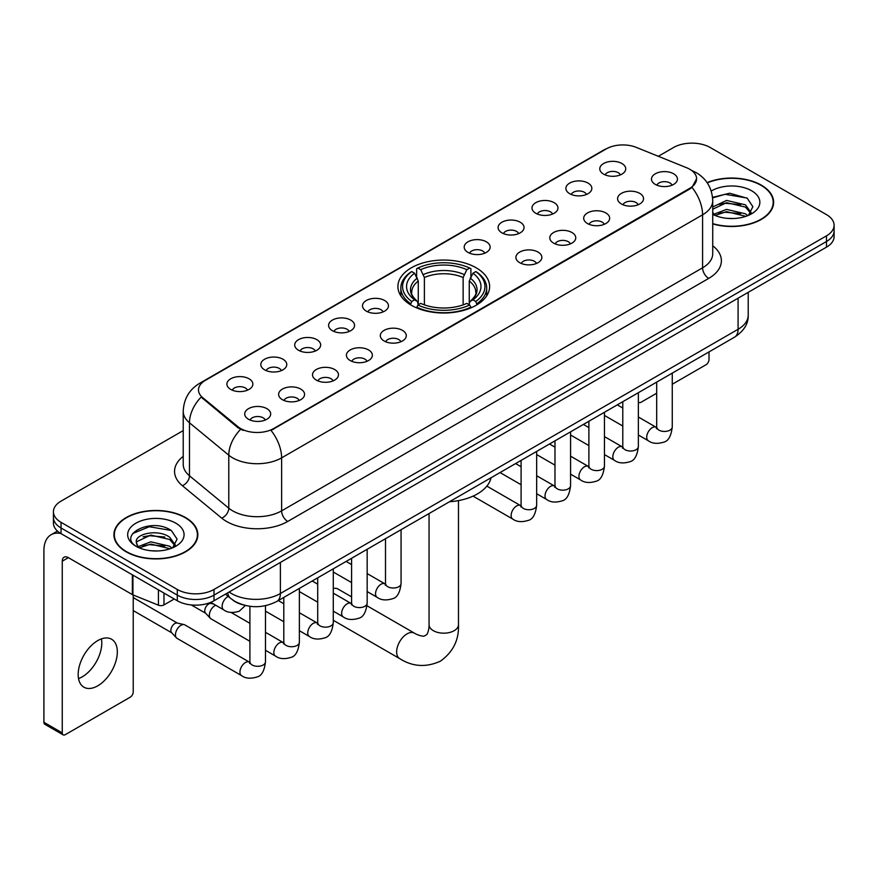 <?xml version="1.0" encoding="UTF-8"?>
<svg xmlns="http://www.w3.org/2000/svg" width="878" height="878" viewBox="0 0 878 878"><rect width="100%" height="100%" fill="white"/><g stroke="black" fill="none" stroke-linecap="round" stroke-linejoin="round"><path stroke-width="1.32" d="M476.194 267.812A45.865 26.483 0 0 0 426.214 262.072A45.865 26.483 0 0 0 397.899 286.535A45.865 26.483 0 0 0 411.332 305.259A45.865 26.483 0 0 0 461.312 310.999A45.865 26.483 0 0 0 489.628 286.535A45.865 26.483 0 0 0 476.194 267.812M569.69 193.698A12.983 7.496 180 0 1 567.111 191.569A12.983 7.496 180 0 1 571.413 182.262A12.983 7.496 180 0 1 588.051 183.096A12.983 7.496 180 0 1 590.62 191.569A12.983 7.496 180 0 1 569.69 193.698M586.46 194.466A7.792 4.5 0 0 0 584.375 192.282A7.792 4.5 0 0 0 576.703 191.141A7.792 4.5 0 0 0 571.271 194.466M535.789 213.266A12.983 7.496 180 0 1 533.22 211.148A12.983 7.496 180 0 1 537.512 201.83A12.983 7.496 180 0 1 554.15 202.664A12.983 7.496 180 0 1 556.729 211.148A12.983 7.496 180 0 1 535.789 213.266M552.569 214.045A7.792 4.5 0 0 0 550.473 211.85A7.792 4.5 0 0 0 542.802 210.709A7.792 4.5 0 0 0 537.369 214.045M501.898 232.835A12.983 7.496 180 0 1 499.319 230.716A12.983 7.496 180 0 1 503.621 221.399A12.983 7.496 180 0 1 520.248 222.233A12.983 7.496 180 0 1 522.827 230.716A12.983 7.496 180 0 1 501.898 232.835M518.668 233.614A7.792 4.5 0 0 0 516.582 231.419A7.792 4.5 0 0 0 508.911 230.277A7.792 4.5 0 0 0 503.478 233.614M467.996 252.403A12.983 7.496 180 0 1 465.417 250.285A12.983 7.496 180 0 1 469.719 240.967A12.983 7.496 180 0 1 486.346 241.812A12.983 7.496 180 0 1 488.925 250.285A12.983 7.496 180 0 1 467.996 252.403M484.766 253.182A7.792 4.5 0 0 0 482.68 250.987A7.792 4.5 0 0 0 475.009 249.857A7.792 4.5 0 0 0 469.576 253.182M366.302 311.119A12.983 7.496 180 0 1 363.722 309.001A12.983 7.496 180 0 1 368.025 299.683A12.983 7.496 180 0 1 384.652 300.517A12.983 7.496 180 0 1 387.231 309.001A12.983 7.496 180 0 1 366.302 311.119M383.071 311.899A7.792 4.5 0 0 0 380.986 309.704A7.792 4.5 0 0 0 373.315 308.562A7.792 4.5 0 0 0 367.882 311.899M332.4 330.688A12.983 7.496 180 0 1 329.832 328.57A12.983 7.496 180 0 1 334.123 319.252A12.983 7.496 180 0 1 350.761 320.086A12.983 7.496 180 0 1 353.329 328.57A12.983 7.496 180 0 1 332.4 330.688M349.181 331.467A7.792 4.5 0 0 0 347.084 329.272A7.792 4.5 0 0 0 339.413 328.142A7.792 4.5 0 0 0 333.98 331.467M298.509 350.256A12.983 7.496 180 0 1 295.93 348.138A12.983 7.496 180 0 1 300.232 338.831A12.983 7.496 180 0 1 316.859 339.665A12.983 7.496 180 0 1 319.438 348.138A12.983 7.496 180 0 1 298.509 350.256M315.279 351.035A7.792 4.5 0 0 0 313.194 348.851A7.792 4.5 0 0 0 305.511 347.71A7.792 4.5 0 0 0 300.089 351.035M264.607 369.836A12.983 7.496 180 0 1 262.028 367.706A12.983 7.496 180 0 1 266.33 358.4A12.983 7.496 180 0 1 282.957 359.234A12.983 7.496 180 0 1 285.537 367.706A12.983 7.496 180 0 1 264.607 369.836M281.377 370.604A7.792 4.5 0 0 0 279.292 368.42A7.792 4.5 0 0 0 271.62 367.278A7.792 4.5 0 0 0 266.188 370.604M230.705 389.404A12.983 7.496 180 0 1 228.126 387.286A12.983 7.496 180 0 1 232.429 377.968A12.983 7.496 180 0 1 249.067 378.802A12.983 7.496 180 0 1 251.635 387.286A12.983 7.496 180 0 1 230.705 389.404M247.486 390.183A7.792 4.5 0 0 0 245.39 387.988A7.792 4.5 0 0 0 237.718 386.847A7.792 4.5 0 0 0 232.286 390.183M603.592 174.118A12.983 7.496 180 0 1 601.013 172A12.983 7.496 180 0 1 605.315 162.682A12.983 7.496 180 0 1 621.942 163.527A12.983 7.496 180 0 1 624.521 172A12.983 7.496 180 0 1 603.592 174.118M620.362 174.898A7.792 4.5 0 0 0 618.277 172.714A7.792 4.5 0 0 0 610.605 171.572A7.792 4.5 0 0 0 605.172 174.898M621.394 203.97A12.983 7.496 180 0 1 618.814 201.852A12.983 7.496 180 0 1 623.117 192.534A12.983 7.496 180 0 1 639.755 193.379A12.983 7.496 180 0 1 642.323 201.852A12.983 7.496 180 0 1 621.394 203.97M638.174 204.75A7.792 4.5 0 0 0 636.078 202.555A7.792 4.5 0 0 0 628.407 201.424A7.792 4.5 0 0 0 622.974 204.75M587.492 223.539A12.983 7.496 180 0 1 584.924 221.421A12.983 7.496 180 0 1 589.215 212.114A12.983 7.496 180 0 1 605.853 212.948A12.983 7.496 180 0 1 608.432 221.421A12.983 7.496 180 0 1 587.492 223.539M604.273 224.318A7.792 4.5 0 0 0 602.176 222.134A7.792 4.5 0 0 0 594.505 220.993A7.792 4.5 0 0 0 589.072 224.318M553.601 243.118A12.983 7.496 180 0 1 551.022 241A12.983 7.496 180 0 1 555.324 231.682A12.983 7.496 180 0 1 571.951 232.516A12.983 7.496 180 0 1 574.53 241A12.983 7.496 180 0 1 553.601 243.118M570.371 243.886A7.792 4.5 0 0 0 568.285 241.702A7.792 4.5 0 0 0 560.614 240.561A7.792 4.5 0 0 0 555.181 243.886M519.699 262.687A12.983 7.496 180 0 1 517.12 260.568A12.983 7.496 180 0 1 521.422 251.251A12.983 7.496 180 0 1 538.06 252.085A12.983 7.496 180 0 1 540.629 260.568A12.983 7.496 180 0 1 519.699 262.687M536.48 263.466A7.792 4.5 0 0 0 534.384 261.271A7.792 4.5 0 0 0 526.712 260.129A7.792 4.5 0 0 0 521.28 263.466M384.103 340.971A12.983 7.496 180 0 1 381.535 338.853A12.983 7.496 180 0 1 385.826 329.535A12.983 7.496 180 0 1 402.464 330.369A12.983 7.496 180 0 1 405.043 338.853A12.983 7.496 180 0 1 384.103 340.971M400.884 341.751A7.792 4.5 0 0 0 398.788 339.556A7.792 4.5 0 0 0 391.116 338.414A7.792 4.5 0 0 0 385.683 341.751M350.212 360.54A12.983 7.496 180 0 1 347.633 358.422A12.983 7.496 180 0 1 351.935 349.104A12.983 7.496 180 0 1 368.562 349.938A12.983 7.496 180 0 1 371.142 358.422A12.983 7.496 180 0 1 350.212 360.54M366.982 361.319A7.792 4.5 0 0 0 364.897 359.124A7.792 4.5 0 0 0 357.225 357.983A7.792 4.5 0 0 0 351.793 361.319M316.31 380.108A12.983 7.496 180 0 1 313.731 377.99A12.983 7.496 180 0 1 318.034 368.672A12.983 7.496 180 0 1 334.661 369.517A12.983 7.496 180 0 1 337.24 377.99A12.983 7.496 180 0 1 316.31 380.108M333.08 380.887A7.792 4.5 0 0 0 330.995 378.703A7.792 4.5 0 0 0 323.324 377.562A7.792 4.5 0 0 0 317.891 380.887M282.409 399.688A12.983 7.496 180 0 1 279.841 397.558A12.983 7.496 180 0 1 284.132 388.252A12.983 7.496 180 0 1 300.77 389.086A12.983 7.496 180 0 1 303.349 397.558A12.983 7.496 180 0 1 282.409 399.688M299.189 400.456A7.792 4.5 0 0 0 297.093 398.272A7.792 4.5 0 0 0 289.422 397.13A7.792 4.5 0 0 0 283.989 400.456M248.518 419.256A12.983 7.496 180 0 1 245.939 417.138A12.983 7.496 180 0 1 250.241 407.82A12.983 7.496 180 0 1 266.868 408.654A12.983 7.496 180 0 1 269.447 417.138A12.983 7.496 180 0 1 248.518 419.256M265.288 420.035A7.792 4.5 0 0 0 263.202 417.84A7.792 4.5 0 0 0 255.531 416.699A7.792 4.5 0 0 0 250.098 420.035M655.295 184.402A12.983 7.496 180 0 1 652.716 182.284A12.983 7.496 180 0 1 657.018 172.966A12.983 7.496 180 0 1 673.645 173.8A12.983 7.496 180 0 1 676.225 182.284A12.983 7.496 180 0 1 655.295 184.402M672.065 185.181A7.792 4.5 0 0 0 669.98 182.986A7.792 4.5 0 0 0 662.308 181.845A7.792 4.5 0 0 0 656.876 185.181M686.618 167.731A23.366 13.488 180 0 1 689.746 169.245A23.366 13.488 180 0 1 696.583 178.783A23.366 13.488 180 0 1 689.746 188.32L273.662 428.541A23.366 13.488 180 0 1 238.004 426.741L202.719 397.657A23.366 13.488 180 0 1 198.494 389.92A23.366 13.488 180 0 1 205.342 380.383L606.314 148.876A23.366 13.488 180 0 1 636.232 147.361L686.618 167.731M243.228 604.909A25.956 14.992 180 0 1 232.747 600.003M712.727 223.901A41.968 24.233 0 0 0 773.628 202.28A41.968 24.233 0 0 0 761.336 185.148A41.968 24.233 0 0 0 707.108 182.624M185.554 517.57A41.968 24.233 0 0 0 139.811 512.313A41.968 24.233 0 0 0 113.91 534.702A41.968 24.233 0 0 0 126.202 551.834A41.968 24.233 0 0 0 171.934 557.091A41.968 24.233 0 0 0 197.846 534.702A41.968 24.233 0 0 0 185.554 517.57M114.338 536.886A41.968 24.233 0 0 0 114.195 537.523M696.583 178.783L692.007 187.376L689.746 189.022L271.028 430.418A30.291 17.483 60 0 1 281.618 457.866A34.615 19.985 180 0 1 232.67 457.866A34.615 19.985 180 0 1 228.785 455.199L189.472 422.779A34.615 19.985 180 0 1 183.217 411.321L183.217 464.308A34.615 19.985 0 0 0 189.472 475.777L228.785 508.186A34.615 19.985 0 0 0 232.67 510.853A34.615 19.985 0 0 0 281.618 510.853L702.587 267.812A34.615 19.985 0 0 0 712.727 253.676L712.727 200.689A34.615 19.985 180 0 1 702.587 214.814A30.291 17.483 -120 0 0 692.007 187.376M183.217 430.604L61.032 501.14A25.956 14.992 0 0 0 53.426 511.742L53.426 523.047A25.956 14.992 0 0 0 61.032 533.637L177.29 600.761L177.29 595.108A25.956 14.992 0 0 0 214.002 595.108L826.494 241.494A25.956 14.992 0 0 0 834.1 230.892A25.956 14.992 0 0 1 826.494 241.494L214.002 595.108A25.956 14.992 0 0 1 177.29 595.108L61.032 527.985L177.29 595.108L177.29 589.456A25.956 14.992 0 0 0 214.002 589.456L826.494 235.842A25.956 14.992 0 0 0 834.1 225.24A25.956 14.992 0 0 0 826.494 214.638L710.236 147.526A25.956 14.992 0 0 0 673.525 147.526L658.324 156.295M53.426 517.394A25.956 14.992 0 0 0 61.032 527.985A25.956 14.992 0 0 1 53.426 517.394M243.25 430.418L238.004 427.762L201.15 397.086A30.291 20.26 129.5 0 0 189.472 422.779L189.472 475.777A8.648 5.784 -50.5 0 1 182.383 485.71A43.263 24.979 180 0 1 183.217 456.384M53.426 511.742A25.956 14.992 0 0 0 61.032 522.333L177.29 589.456M197.561 537.523A41.968 24.233 0 0 0 197.407 536.886M773.342 205.101A41.968 24.233 0 0 0 773.189 204.464M177.29 600.761A25.956 14.992 0 0 0 214.002 600.761L826.494 247.146A25.956 14.992 0 0 0 834.1 236.544L834.1 225.24M712.727 223.627A41.54 23.98 0 0 0 773.189 202.28A41.54 23.98 0 0 0 761.028 185.324A41.54 23.98 0 0 0 707.273 182.865M726.962 218.337L733.492 218.534M714.001 214.199L726.589 209.392L745.488 213.815L747.771 215.648M715.164 215.406L726.589 211.642L745.894 216.339M712.727 212.191A19.557 11.293 0 0 0 715.329 215.56M712.727 206.978L726.589 200.425L745.488 204.837L751.096 212.597M712.727 209.227L726.589 202.664L745.488 207.087L750.657 213.178M712.727 214.353A28.206 16.287 0 0 0 751.601 213.793A28.206 16.287 0 0 0 751.601 190.756A28.206 16.287 0 0 0 711.224 191.042M748.44 215.373L752.863 206.692L747.266 198.274L729.684 193.226L712.552 197.363M714.198 215.066L712.727 213.508M712.607 197.901L725.052 194.301L746.882 198.011M718.841 204.398L725.052 203.268L740.637 204.607M718.841 213.376L725.052 212.246L740.637 213.584M638.361 401.861A4.324 2.502 120 0 0 638.932 402.442A4.324 2.502 120 0 0 641.094 402.234L656.678 393.234M672.263 384.235L705.956 364.787A4.324 2.502 120 0 0 709.018 359.486L709.018 351.913M126.509 551.658A41.54 23.98 0 0 0 171.77 556.861A41.54 23.98 0 0 0 197.407 534.702A41.54 23.98 0 0 0 185.247 517.746A41.54 23.98 0 0 0 139.975 512.543A41.54 23.98 0 0 0 114.338 534.702A41.54 23.98 0 0 0 126.509 551.658M151.181 550.758L157.711 550.956M138.219 546.621L150.807 541.814L169.706 546.237L171.989 548.07M139.382 547.828L150.807 544.064L170.112 548.761M138.417 547.499L136.397 542.758A19.557 11.293 0 0 0 139.547 547.982M175.315 545.029L169.706 537.259C157.963 528.501 133.807 533.912 136.397 542.758L136.32 541.891M136.441 543.032L136.979 541.572L150.807 535.086L169.706 539.509L174.876 545.611M172.659 547.795L177.082 539.114L171.484 530.696C151.696 516.462 116.522 535.207 136.836 546.709L137.835 547.323M175.819 523.189A28.206 16.287 0 0 0 135.925 523.189A28.206 16.287 0 0 0 135.925 546.215A28.206 16.287 0 0 0 175.819 546.215A28.206 16.287 0 0 0 175.819 523.189M132.71 533.517L149.271 526.723L171.1 530.433M143.059 536.82L149.271 535.701L164.855 537.029M143.059 545.798L149.271 544.667L164.855 546.006M410.509 304.765L411.738 301.483A41.189 23.783 0 0 1 411.738 271.576L414.57 273.212A37.205 21.478 0 0 0 414.57 299.848L417.368 301.439L418.268 304.776M418.268 303.415L418.268 281.048L414.57 273.212M416.633 276.757L416.633 268.745L417.862 268.042A41.189 23.783 0 0 1 469.664 268.042L466.833 269.678A37.205 21.478 0 0 0 420.694 269.678L424.392 277.514L424.392 304.875M463.134 304.875L463.134 277.514L466.833 269.678M449.481 501.755A47.599 27.481 0 0 0 491.011 477.775M416.633 307.146A42.923 24.782 0 0 0 470.904 307.146L469.664 305.017A41.189 23.783 0 0 1 417.862 305.017L416.633 307.882M470.904 307.882L470.904 307.146M411.738 271.576L410.509 272.279A42.923 24.782 0 0 0 400.84 287.94A42.923 24.782 0 0 0 410.509 303.612M469.664 268.042L470.904 268.745L470.904 276.757M417.862 305.017L420.694 303.382A37.205 21.478 0 0 0 466.833 303.382L469.664 305.017M414.57 299.848L411.738 301.483M420.694 269.678L417.862 268.042M417.368 278.03A33.287 19.217 0 0 0 417.368 301.439L417.522 301.549C412.803 296.973 410.871 293.867 411.749 292.231A32.014 18.482 0 0 1 418.268 281.048M477.017 303.612A42.923 24.782 0 0 0 486.686 287.94A42.923 24.782 0 0 0 477.017 272.279L475.788 271.576A41.189 23.783 0 0 1 475.788 301.483L477.017 304.765M475.788 301.483L472.957 299.848A37.205 21.478 0 0 0 472.957 273.212L475.788 271.576M472.957 273.212L469.258 281.048L469.258 303.415L470.158 301.439L472.957 299.848M469.258 281.048A32.014 18.482 0 0 1 475.777 292.231C476.655 293.878 474.724 296.983 470.004 301.549L470.158 301.439A33.287 19.217 0 0 0 470.158 278.03M469.258 304.776L469.258 303.415M351.595 596.875L337.92 588.984A14.707 8.495 120 0 0 333.278 588.556M249.901 641.291L210.961 618.814A7.792 4.5 -60 0 1 210.336 618.31A7.792 4.5 -60 0 1 209.348 615.248A7.792 4.5 -60 0 1 214.858 605.71A7.792 4.5 -60 0 1 215.779 605.271M210.336 618.31L205.474 613.042A5.619 3.249 -60 0 1 204.761 610.836A5.619 3.249 -60 0 1 208.744 603.943A5.619 3.249 -60 0 1 211.016 603.46L213.672 604.053M265.474 605.699L265.474 661.814C264.41 670.858 261.611 675.906 257.078 676.96C250.647 678.957 245.478 678.507 241.56 675.621L177.071 638.383A7.792 4.5 -60 0 1 176.445 637.878A7.792 4.5 -60 0 1 175.457 634.816A7.792 4.5 -60 0 1 180.967 625.279A7.792 4.5 -60 0 1 184.106 624.609A7.792 4.5 -60 0 1 184.852 624.895L249.879 662.407M176.445 637.878L171.572 632.621A5.619 3.249 -60 0 1 170.87 630.404A5.619 3.249 -60 0 1 174.843 623.512A5.619 3.249 -60 0 1 177.115 623.029L184.106 624.609M101.442 638.888A27.69 15.991 -60 0 1 82.214 676.861A27.69 15.991 -60 0 1 78.515 678.595M97.743 685.828A27.69 15.991 120 0 0 115.83 661.43A27.69 15.991 120 0 0 111.594 639.239A27.69 15.991 120 0 0 97.743 640.611A27.69 15.991 120 0 0 79.657 665.019A27.69 15.991 120 0 0 83.904 687.2A27.69 15.991 120 0 0 97.743 685.828M163.977 593.078L163.977 604.92L174.228 598.994M60.736 533.473A34.615 19.985 -120 0 0 51.067 534.757A34.615 19.985 -120 0 0 43.9 550.605L43.9 722.287L62.261 732.889L62.261 561.196A8.648 4.994 60 0 1 64.05 557.234A8.648 4.994 60 0 1 68.374 557.662L132.358 594.604L132.358 574.816M62.261 732.889A4.324 2.502 120 0 0 63.15 734.864L44.8 724.273A4.324 2.502 -60 0 1 43.9 722.287M63.15 734.864A4.324 2.502 120 0 0 65.312 734.656L130.174 697.209A4.324 2.502 120 0 0 133.237 691.908L133.237 595.01M163.977 604.92A4.324 2.502 180 0 1 158.435 605.194L132.929 594.878A4.324 2.502 180 0 1 132.358 594.604M202.719 397.657L202.719 398.678M238.004 426.741L238.004 427.762M273.662 428.541L273.662 429.243M689.746 188.32L689.746 189.022M287.732 521.455A8.648 4.994 60 0 1 281.618 510.853L281.618 457.866L702.587 214.814L702.587 267.812A8.648 4.994 60 0 0 708.711 278.403L287.732 521.455A43.263 24.979 180 0 1 226.546 521.455A43.263 24.979 180 0 1 221.695 518.119L182.383 485.71M712.727 200.689C712.146 188.243 706.669 178.914 696.32 172.692L691.952 170.562A30.291 14.18 112 0 0 691.535 170.409M202.763 382.149A30.291 17.483 -120 0 0 199.624 383.324C189.275 389.547 183.798 398.875 183.217 411.321M199.624 383.324L603.768 149.995A30.291 17.483 60 0 1 606.061 149.019M240.583 429.375A30.291 20.26 129.5 0 0 228.785 455.199L228.785 508.186A8.648 5.784 -50.5 0 1 221.695 518.119M712.727 245.752A43.263 24.979 180 0 1 708.711 278.403M214.002 589.456L214.002 600.761M826.494 235.842L826.494 247.146M61.032 522.333L61.032 533.637M229.114 592.035A34.615 19.985 0 0 0 231.441 593.517A34.615 19.985 0 0 0 280.389 593.517L738.08 329.283A34.615 19.985 0 0 0 748.221 315.147C748.473 323.741 743.896 331.083 734.491 337.196L276.811 601.441A17.308 9.987 60 0 0 280.389 593.517L280.389 562.436M738.08 298.191L738.08 329.283A17.308 9.987 60 0 1 734.491 337.196M227.709 592.848A17.308 11.579 129.5 0 0 230.727 598.478L225.47 594.143M458.481 500.603L458.481 624.686A14.707 8.495 180 0 1 454.167 630.689A14.707 8.495 180 0 1 433.359 630.689A14.707 8.495 180 0 1 429.057 624.686C429.276 625.762 428.673 631.919 426.807 634.585L424.107 636.144C420.869 636.429 415.228 633.872 414.405 633.137L367.015 605.776M458.481 624.686C459.106 639.908 453.07 652.08 440.372 661.189C426.126 667.631 412.572 666.775 399.699 658.621A14.707 8.495 -60 0 1 397.438 646.834A14.707 8.495 -60 0 1 407.052 633.872A14.707 8.495 -60 0 1 414.405 633.137M463.134 277.514A32.014 18.482 0 0 0 424.392 277.514M464.045 274.496A33.287 19.217 0 0 0 423.492 274.496M672.263 373.128L672.263 426.96A7.792 4.5 180 0 1 669.618 430.33A7.792 4.5 180 0 1 658.961 430.132A7.792 4.5 180 0 1 656.678 426.96L656.437 428.64L657.128 428.069M672.263 426.96C671.187 436.004 668.388 441.052 663.856 442.117C657.424 444.103 652.255 443.653 648.337 440.767A7.792 4.5 -60 0 1 647.141 434.522A7.792 4.5 -60 0 1 652.233 427.663A7.792 4.5 -60 0 1 652.573 427.476A7.792 4.5 -60 0 1 656.129 427.279L656.656 427.564M638.361 392.707L638.361 446.529A7.792 4.5 180 0 1 635.727 449.898A7.792 4.5 180 0 1 625.07 449.712A7.792 4.5 180 0 1 622.787 446.529L622.535 448.208L623.226 447.637M638.361 446.529C637.296 455.572 634.487 460.621 629.954 461.685C623.523 463.672 618.353 463.222 614.435 460.335A7.792 4.5 -60 0 1 613.25 454.102A7.792 4.5 -60 0 1 618.331 447.231A7.792 4.5 -60 0 1 618.683 447.045A7.792 4.5 -60 0 1 622.228 446.847L622.765 447.132M604.459 412.276L604.459 466.097A7.792 4.5 180 0 1 601.825 469.478A7.792 4.5 180 0 1 591.168 469.28A7.792 4.5 180 0 1 588.886 466.097L588.633 467.776L589.336 467.206M604.459 466.097C603.395 475.141 600.596 480.2 596.063 481.254C589.632 483.24 584.452 482.801 580.545 479.915A7.792 4.5 -60 0 1 579.348 473.67A7.792 4.5 -60 0 1 584.441 466.811A7.792 4.5 -60 0 1 584.781 466.624A7.792 4.5 -60 0 1 588.326 466.416L588.864 466.701M570.568 431.844L570.568 485.666A7.792 4.5 180 0 1 567.923 489.046A7.792 4.5 180 0 1 557.267 488.848A7.792 4.5 180 0 1 554.984 485.666L554.742 487.356L555.434 486.774M570.568 485.666C569.493 494.709 566.694 499.769 562.161 500.822C555.73 502.82 550.561 502.37 546.643 499.483A7.792 4.5 -60 0 1 545.447 493.238A7.792 4.5 -60 0 1 550.539 486.379A7.792 4.5 -60 0 1 550.879 486.192A7.792 4.5 -60 0 1 554.435 485.995L554.962 486.269M536.667 451.413L536.667 505.245A7.792 4.5 180 0 1 534.033 508.614A7.792 4.5 180 0 1 523.376 508.417A7.792 4.5 180 0 1 521.093 505.245L520.841 506.924L521.532 506.343M536.667 505.245C535.602 514.288 532.792 519.337 528.26 520.391C521.828 522.388 516.659 521.938 512.741 519.052A7.792 4.5 -60 0 1 511.556 512.807A7.792 4.5 -60 0 1 516.637 505.947A7.792 4.5 -60 0 1 516.988 505.761A7.792 4.5 -60 0 1 520.533 505.563L521.071 505.849M401.07 529.697L401.07 583.53A7.792 4.5 180 0 1 398.436 586.899A7.792 4.5 180 0 1 387.78 586.702A7.792 4.5 180 0 1 385.497 583.53L385.244 585.209L385.947 584.627M401.07 583.53C400.006 592.573 397.207 597.622 392.675 598.675C386.243 600.673 381.063 600.223 377.156 597.336A7.792 4.5 -60 0 1 375.96 591.092A7.792 4.5 -60 0 1 381.052 584.232A7.792 4.5 -60 0 1 381.392 584.046A7.792 4.5 -60 0 1 384.937 583.848L385.475 584.122M367.169 549.277L367.169 603.098A7.792 4.5 180 0 1 364.535 606.468A7.792 4.5 180 0 1 353.878 606.281A7.792 4.5 180 0 1 351.595 603.098L351.354 604.777L352.045 604.207M367.169 603.098C366.104 612.142 363.305 617.19 358.773 618.255C352.341 620.241 347.172 619.791 343.254 616.905A7.792 4.5 -60 0 1 342.058 610.671A7.792 4.5 -60 0 1 347.15 603.801A7.792 4.5 -60 0 1 347.49 603.614A7.792 4.5 -60 0 1 351.046 603.416L351.573 603.702M333.278 568.845L333.278 622.667A7.792 4.5 180 0 1 330.633 626.036A7.792 4.5 180 0 1 319.976 625.849A7.792 4.5 180 0 1 317.704 622.667L317.452 624.346L318.143 623.775M333.278 622.667C332.213 631.71 329.404 636.759 324.871 637.823C318.44 639.81 313.27 639.36 309.352 636.473A7.792 4.5 -60 0 1 308.167 630.239A7.792 4.5 -60 0 1 313.248 623.369A7.792 4.5 -60 0 1 313.6 623.182A7.792 4.5 -60 0 1 317.145 622.985L317.671 623.27M299.376 588.414L299.376 642.235A7.792 4.5 180 0 1 296.742 645.615A7.792 4.5 180 0 1 286.085 645.418A7.792 4.5 180 0 1 283.803 642.235L283.55 643.925L284.252 643.344M299.376 642.235C298.311 651.278 295.513 656.338 290.98 657.392C284.538 659.389 279.369 658.939 275.462 656.053A7.792 4.5 -60 0 1 274.265 649.808A7.792 4.5 -60 0 1 279.347 642.948A7.792 4.5 -60 0 1 279.698 642.762A7.792 4.5 -60 0 1 283.243 642.564L283.781 642.839M265.474 661.814A7.792 4.5 180 0 1 262.84 665.184A7.792 4.5 180 0 1 252.184 664.986A7.792 4.5 180 0 1 249.901 661.814L249.648 663.494L250.351 662.912M241.56 675.621A7.792 4.5 -60 0 1 240.363 669.376A7.792 4.5 -60 0 1 245.456 662.517A7.792 4.5 -60 0 1 245.796 662.33A7.792 4.5 -60 0 1 249.352 662.133M210.731 602.363L223.758 609.881A7.792 4.5 -60 0 1 222.562 603.636A7.792 4.5 -60 0 1 227.643 596.777A7.792 4.5 -60 0 1 227.995 596.59A7.792 4.5 -60 0 1 228.28 596.447M62.261 561.196L68.374 557.662M132.929 575.156L132.929 594.878M158.435 605.194L158.435 589.884M603.768 149.995L609.321 147.416M276.811 601.441C262.884 608.443 248.957 608.443 235.03 601.441L230.727 598.478M748.221 315.147L748.221 292.341M773.189 205.748L773.189 202.28M638.932 402.442L638.361 402.113M197.407 538.17L197.407 534.702M114.338 538.17L114.338 534.702M399.699 658.621L333.278 620.274M400.84 295.864L400.84 287.94M486.686 295.864L486.686 287.94M429.057 513.542L429.057 624.686M648.337 440.767L638.361 435.005M622.787 426.017L604.459 415.437M656.678 382.128L656.678 426.96M656.129 427.279L638.361 417.017M622.787 408.029L617.3 404.868M614.435 460.335L604.459 454.574M588.886 445.585L570.568 435.005M622.787 401.696L622.787 446.529M622.228 446.847L604.459 436.596M588.886 427.597L583.398 424.436M580.545 479.915L570.568 474.153M554.984 465.153L536.667 454.574M588.886 421.264L588.886 466.097M588.326 466.416L570.568 456.165M554.984 447.165L549.507 444.005M546.643 499.483L536.667 493.721M521.093 484.722L500.032 472.573M554.984 440.844L554.984 485.666M554.435 485.995L536.667 475.733M521.093 466.745L515.606 463.573M512.741 519.052L473.044 496.136M521.093 460.412L521.093 505.245M520.533 505.563L486.862 486.127M377.156 597.336L367.169 591.574M351.595 582.586L333.278 572.006M385.497 538.697L385.497 583.53M384.937 583.848L367.169 573.586M351.595 564.598L346.119 561.426M343.254 616.905L333.278 611.143M317.704 602.154L299.376 591.574M351.595 558.265L351.595 603.098M351.046 603.416L333.278 593.155M317.704 584.166L312.217 581.006M309.352 636.473L299.376 630.711M283.803 621.723L265.474 611.143M317.704 577.834L317.704 622.667M317.145 622.985L299.376 612.734M283.803 603.735L278.315 600.574M275.462 656.053L265.474 650.291M191.25 604.942L205.682 613.261M283.803 597.402L283.803 642.235M283.243 642.564L265.474 632.303M249.901 623.314L231.112 612.46M209.875 602.703L211.302 603.526M133.237 610.583L171.781 632.829M249.901 606.303L249.901 661.814M133.237 597.589L177.4 623.095M223.758 609.881C227.589 612.756 232.758 613.195 239.277 611.22L245.368 605.48M51.067 534.757L57.454 531.069"/></g></svg>
